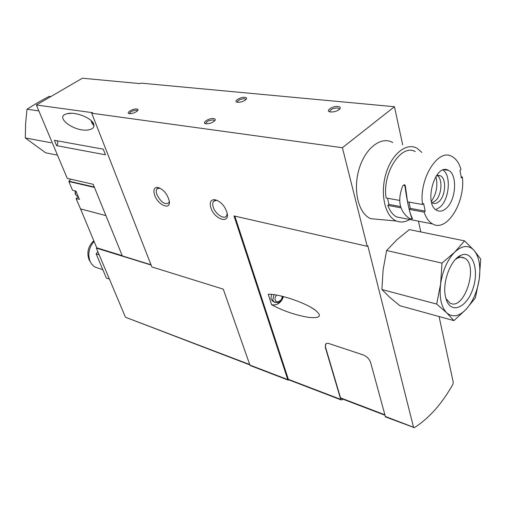 <?xml version="1.0" encoding="UTF-8"?>
<svg xmlns="http://www.w3.org/2000/svg" width="506" height="506" viewBox="0 0 506 506"><rect width="100%" height="100%" fill="white"/><g stroke="black" fill="none" stroke-linecap="round" stroke-linejoin="round"><path stroke-width="0.76" d="M289.122 379.968L288.135 380.101L287.769 379.595L249.907 365.079L250.483 365.648M418.468 221.179L420.79 231.938M439.056 316.522L453.262 382.327L452.889 384.326C441.864 403.883 429.018 418.323 414.351 427.659L385.648 416.969M325.864 343.808L325.295 347.312L325.586 344.086L326.617 343.41L328.426 343.391L363.213 354.915C366.882 356.452 369.361 359.013 370.658 362.612L385.452 416.893M342.404 147.727L394.459 106.722L140.883 83.123L140.073 83.623L82.402 78.215L36.362 104.995L92.604 112.693L91.731 113.224L342.404 147.727L367.185 246.289L234.006 215.929L287.769 379.595M249.907 365.079L223.266 289.147L151.851 266.928L91.731 113.224M70.638 179.149L68.867 181.496L72.567 190.288L75.944 191.11L79.423 199.408L76.052 198.561L78.405 196.979M76.052 198.561L80.549 208.889L105.912 215.594M80.492 208.763L96.754 247.807L96.349 248.092L151.104 265.024M151.003 264.758L122.319 255.897L93.18 184.304L67.266 178.384L36.362 104.995M105.925 215.619L80.359 208.858M338.033 106.469C340.532 106.867 340.943 107.879 339.26 109.498C336.49 111.402 333.454 112.206 330.165 111.908C324.858 111.08 332.587 105.773 338.033 106.469M213.703 118.556C215.448 118.866 215.739 119.663 214.576 120.94C212.027 122.945 209.142 123.881 205.929 123.755C201.059 123.154 209.079 117.822 213.703 118.556M244.936 97.348C246.726 97.614 247.061 98.36 245.935 99.587C243.367 101.535 240.495 102.427 237.314 102.25C232.855 101.598 240.42 96.76 244.936 97.348M136.892 108.961C138.17 109.169 138.404 109.758 137.607 110.725C135.222 112.711 132.464 113.692 129.353 113.66C125.248 113.173 133.04 108.335 136.892 108.961M56.59 145.633L105.457 154.811L103.237 149.156L54.357 140.301L56.59 145.633C58.07 144.096 58.203 142.477 56.982 140.776M93.661 124.027C94.609 126.867 93.193 128.764 89.417 129.707C75.584 133.141 52.997 116.608 67.235 113.705C74.989 111.446 91.643 117.79 93.661 124.027M122.224 255.669L96.754 247.807M394.459 106.722L402.687 144.918M413.661 427.709L367.799 245.739L367.185 246.289M210.888 207.89C214.221 218.858 229.148 224.367 227.302 213.734C225.189 206.1 220.951 201.401 214.588 199.623C210.61 199.756 209.376 202.514 210.888 207.89M154.703 195.253C158.005 205.044 170.541 210.515 169.365 201.489C167.524 194.013 163.571 189.301 157.511 187.353C154.02 187.486 153.084 190.123 154.703 195.253M249.705 364.516L125.924 317.414M125.33 316.889L96.349 248.092M97.873 251.716L96.14 253.892L106.342 278.022L109.404 279.072M96.14 253.892L99.201 254.866M93.793 240.767C88.227 246.137 86.608 252.361 88.929 259.445L90.296 261.836M94.072 241.444C88.917 247.567 87.576 254.183 90.049 261.286L91.542 263.911L93.509 265.992L95.368 267.212L98.208 268.155M325.295 347.312L340.721 399.367L288.357 379.317L288.932 379.898M288.357 379.317L234.828 216.119M325.516 347.097L340.551 397.88L341.114 398.475M342.998 399.196L341.79 399.86L341.082 399.885L340.721 399.367M311.298 307.566L315.383 310.216C305.403 302.569 278.616 293.708 268.212 294.245L271.602 304.732C277.067 305.675 281.045 302.961 283.55 296.605M315.383 310.216C322.392 316.111 320.102 318.489 308.515 317.351C295.504 315.149 283.202 310.943 271.602 304.732M159.864 188.055L156.93 188.896C156.031 190.186 156.038 192.103 156.942 194.652C160.864 202.153 164.792 204.917 168.719 202.957L169.339 201.274M217.359 200.42L216.448 200.262L213.469 201.451C212.539 202.817 212.482 204.753 213.298 207.258C215.373 214.044 224.107 219.838 226.53 215.954L227.264 213.494M271.425 294.372L270.957 298.882L272.854 301.152M129.536 113.686L129.479 113.572C130.333 111.643 132.68 110.523 136.525 110.219L137.493 110.846M237.365 102.263L237.257 102.054C238.048 100.08 240.483 98.961 244.55 98.689L245.91 99.606M205.917 123.755L205.771 123.502C206.593 121.37 209.105 120.175 213.304 119.928L214.601 120.915M329.975 111.87L329.76 111.484C330.538 109.321 333.157 108.139 337.616 107.942L339.45 108.923L339.437 109.353M57.494 155.178L45.635 152.799L25.319 137.967L25.61 123.534L27.001 109.214L37.602 102.661L49.139 96.355L50.853 96.57M51.195 142.762L25.319 137.967M38.861 110.928L27.001 109.214M479.283 278.787L480.7 259.002L474.021 250.337C479.062 256.65 480.814 266.137 479.283 278.787C477.335 291.469 472.908 301.69 466.013 309.444C458.923 316.598 452.478 317.717 446.678 312.809C441.188 306.965 439.164 297.357 440.612 283.98C442.661 270.482 447.361 259.869 454.704 252.14C462.136 245.328 468.575 244.727 474.021 250.337L464.559 240.869L454.704 252.14L442.01 263.126L440.612 283.98L436.678 304.062L446.678 312.809L453.901 320.621L466.013 309.444L475.381 297.863L479.283 278.787M453.901 320.621L399.866 305.713L389.879 297.433L381.916 289.533L383.112 269.799L386.622 250.508L396.938 239.686L409.316 229.597L464.559 240.869M445.489 296.668C442.08 282.399 450.669 259.414 460.814 255.359C472.496 249.736 479.416 269.546 473.047 288.369C467.108 307.452 451.257 314.745 446.292 299.653L445.489 296.668M455.457 259.414L457.671 258.079C460.131 256.972 462.383 256.959 464.438 258.054C479.283 265.005 463.983 312.063 449.758 302.898L445.944 298.521M386.622 250.508L442.01 263.126M381.916 289.533L436.678 304.062M424.129 212.122L409.196 209.351L410.29 208.364L425.223 211.122L424.129 212.122C426.046 217.941 428.873 221.881 432.611 223.937C446.811 232.551 465.571 202.153 462.376 177.018L461.162 176.841M412.124 219.054L412.479 218.529C411.321 216.524 410.227 213.469 409.196 209.351M400.954 207.827L387.855 205.398C389.867 211.053 392.776 214.898 396.596 216.922L403.092 218.187M462.376 177.018L461.364 177.954L459.986 170.471L461.004 169.542C459.1 162.97 456.032 158.587 451.795 156.392C438.063 148.043 418.721 179.042 422.523 204.506L407.539 201.824L405.344 185.98C405.047 184.703 404.446 184.437 403.541 185.183M399.626 200.414L386.135 197.998C381.992 173.292 401.214 143.4 415.255 151.566M422.523 204.506L423.623 203.507L425.223 211.122M387.52 198.244L388.956 204.43L400.55 206.568M388.956 204.43L387.855 205.398M410.29 208.364L408.987 202.084M446.387 208.194C443.142 211.135 439.999 211.875 436.956 210.407C423.199 204.443 435.154 162.445 448.341 170.307C457.626 174.165 456.197 199.819 446.387 208.194M409.715 219.477C405.154 222.197 400.733 222.716 396.457 221.033C385.256 216.701 379.898 194.5 385.793 174.26C391.524 153.938 406.628 141.971 417.197 148.372L421.852 152.439M379.203 219.471L370.898 218.712C358.729 214.133 352.714 190.787 358.931 169.529C364.971 148.188 381.246 135.728 392.726 142.54M409.771 218.731C399.55 211.54 397.153 200.705 402.593 186.233L402.884 185.746C403.826 184.911 404.515 185.101 404.964 186.316C407.064 201.299 409.443 212.153 412.112 218.864L409.771 218.731M443.06 170.048C451.358 175.38 449.379 199.168 440.1 207.074L435.837 209.674M436.431 175.639L440.321 175.74C446.684 178.365 445.729 195.879 438.987 201.54C436.779 203.513 434.635 204.007 432.567 203.02L431.58 202.349M437.057 175.43C443.028 178.681 441.833 195.436 435.318 200.901L432.099 202.742M435.894 176.436C438.063 185.392 436.551 193.722 431.352 201.432M94.451 187.435L68.867 181.496M94.287 187.03L68.917 181.154M75.388 190.971L75.489 194.418L77.228 196.296L78.228 196.556M413.326 427.172L385.11 416.362M384.661 414.711L340.551 397.88M276.693 295.087C275.232 296.56 274.714 298.167 275.137 299.906C276.276 304.087 283.006 300.431 281.981 296.212M273.841 294.637L272.804 300.128L273.885 301.854L274.897 302.493M92.086 121.585L93.977 125.399M404.964 186.316L405.344 185.98M412.112 218.864L412.479 218.529M78.221 196.543L77.228 196.296L75.223 194.234L75.122 190.907M95.368 267.212L102.819 269.698M249.85 364.915L125.722 317.338M288.135 380.101L250.28 365.572M341.082 399.885L288.73 379.816M384.781 415.154L340.911 398.399M158.068 188.099L156.93 188.896M159.339 187.973L157.511 187.353M214.803 200.458L213.469 201.451M216.448 200.262L214.588 199.623M272.038 300.602L273.885 301.854L277.585 302.809C280.356 302.183 282.114 300.052 282.854 296.427M67.235 113.705L71.289 113.293M93.977 125.798L91.807 122.844L91.251 120.732M457.671 258.079L460.814 255.359M464.438 258.054L460.77 257.25M432.611 223.937L396.596 216.922M396.457 221.033L370.898 218.712M448.341 170.307L444.3 169.725M440.321 175.74L437.57 175.323"/></g></svg>
